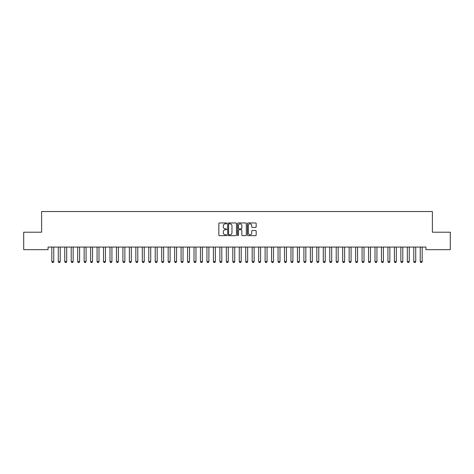 <?xml version="1.0" encoding="UTF-8"?>
<svg xmlns="http://www.w3.org/2000/svg" width="474" height="474" viewBox="0 0 474 474"><rect width="100%" height="100%" fill="white"/><g stroke="black" fill="none" stroke-linecap="round" stroke-linejoin="round"><path stroke-width="0.71" d="M226.661 223.402A0.444 0.444 0 0 0 226.217 222.958L219.474 222.958A0.634 0.634 0 0 0 218.84 223.592L218.84 235.009A0.634 0.634 0 0 0 219.474 235.649L226.217 235.649A0.444 0.444 0 0 0 226.661 235.205A0.444 0.444 0 0 0 226.217 234.76L225.34 234.76A2.032 2.032 0 0 1 223.313 232.728L223.313 231.774A2.032 2.032 0 0 1 225.34 229.748L226.217 229.748A0.444 0.444 0 0 0 226.661 229.303A0.444 0.444 0 0 0 226.217 228.859L225.34 228.859A2.032 2.032 0 0 1 223.313 226.827L223.313 225.873A2.032 2.032 0 0 1 225.34 223.847L226.217 223.847A0.444 0.444 0 0 0 226.661 223.402M255.539 227.431A0.634 0.634 0 0 0 256.173 226.797L256.173 223.592A0.634 0.634 0 0 0 255.539 222.958L248.056 222.958A0.634 0.634 0 0 0 247.422 223.592L247.422 235.009A0.634 0.634 0 0 0 248.056 235.649L255.539 235.649A0.634 0.634 0 0 0 256.173 235.009L256.173 231.14A0.634 0.634 0 0 0 255.539 230.506L252.34 230.506A0.634 0.634 0 0 0 251.706 231.14L251.706 233.06A1.695 1.695 0 0 1 250.005 234.76A1.695 1.695 0 0 1 248.311 233.06L248.311 225.541A1.695 1.695 0 0 1 250.005 223.847A1.695 1.695 0 0 1 251.706 225.541L251.706 226.797A0.634 0.634 0 0 0 252.34 227.431L255.539 227.431M425.93 247.078L48.07 247.078L48.07 249.662L23.7 249.662L23.7 232.213L41.605 232.213L41.605 211.528L432.395 211.528L432.395 232.213L450.3 232.213L450.3 249.662L425.93 249.662L425.93 247.078M236.443 223.592A0.634 0.634 0 0 0 235.809 222.958L228.326 222.958A0.634 0.634 0 0 0 227.692 223.592L227.692 235.009A0.634 0.634 0 0 0 228.326 235.649L235.809 235.649A0.634 0.634 0 0 0 236.443 235.009L236.443 223.592M238.191 222.958L245.674 222.958A0.634 0.634 0 0 1 246.308 223.592L246.308 235.009A0.634 0.634 0 0 1 245.674 235.649L242.475 235.649A0.634 0.634 0 0 1 241.835 235.009L241.835 230.382A0.634 0.634 0 0 0 241.201 229.748L239.08 229.748A0.634 0.634 0 0 0 238.446 230.382L238.446 235.205A0.444 0.444 0 0 1 238.001 235.649A0.444 0.444 0 0 1 237.557 235.205L237.557 223.592A0.634 0.634 0 0 1 238.191 222.958M229.019 223.847A0.444 0.444 0 0 0 228.581 224.291L228.581 234.316A0.444 0.444 0 0 0 229.019 234.76L229.943 234.76A2.032 2.032 0 0 0 231.97 232.728L231.97 225.873A2.032 2.032 0 0 0 229.943 223.847L229.019 223.847M241.835 225.577A1.695 1.695 0 0 0 240.14 223.876A1.695 1.695 0 0 0 238.446 225.577L238.446 228.225A0.634 0.634 0 0 0 239.08 228.859L241.201 228.859A0.634 0.634 0 0 0 241.835 228.225L241.835 225.577M51.785 247.215A0.646 0.646 -179.6 0 1 51.814 247.41A0.646 0.646 179.6 0 0 51.785 247.215L51.743 247.078M53.829 247.078L53.787 247.215A0.646 0.646 179.6 0 0 53.758 247.41L53.758 261.63L53.272 262.472L52.3 262.472L51.814 261.63L51.814 247.41M51.814 261.63L53.758 261.63M58.249 247.215A0.646 0.646 -179.6 0 1 58.278 247.41A0.646 0.646 179.6 0 0 58.249 247.215L58.207 247.078M64.713 247.215A0.646 0.646 -179.6 0 1 64.742 247.41A0.646 0.646 179.6 0 0 64.713 247.215L64.671 247.078M60.293 247.078L60.251 247.215A0.646 0.646 179.6 0 0 60.222 247.41L60.222 261.63L59.736 262.472L58.764 262.472L58.278 261.63L58.278 247.41M58.278 261.63L60.222 261.63M66.757 247.078L66.716 247.215A0.646 0.646 179.6 0 0 66.686 247.41L66.686 261.63L66.2 262.472L65.228 262.472L64.742 261.63L64.742 247.41M64.742 261.63L66.686 261.63M71.177 247.215A0.646 0.646 -179.6 0 1 71.207 247.41A0.646 0.646 179.6 0 0 71.177 247.215L71.136 247.078M77.641 247.215A0.646 0.646 -179.6 0 1 77.671 247.41A0.646 0.646 179.6 0 0 77.641 247.215L77.594 247.078M73.221 247.078L73.18 247.215A0.646 0.646 179.6 0 0 73.144 247.41L73.144 261.63L72.664 262.472L71.693 262.472L71.207 261.63L71.207 247.41M71.207 261.63L73.144 261.63M79.685 247.078L79.638 247.215A0.646 0.646 179.6 0 0 79.608 247.41L79.608 261.63L79.128 262.472L78.157 262.472L77.671 261.63L77.671 247.41M77.671 261.63L79.608 261.63M84.105 247.215A0.646 0.646 -179.6 0 1 84.135 247.41A0.646 0.646 179.6 0 0 84.105 247.215L84.058 247.078M86.15 247.078L86.102 247.215A0.646 0.646 179.6 0 0 86.072 247.41L86.072 261.63L85.587 262.472L84.621 262.472L84.135 261.63L84.135 247.41M84.135 261.63L86.072 261.63M90.57 247.215A0.646 0.646 -179.6 0 1 90.599 247.41A0.646 0.646 179.6 0 0 90.57 247.215L90.522 247.078M92.614 247.078L92.566 247.215A0.646 0.646 179.6 0 0 92.537 247.41L92.537 261.63L92.051 262.472L91.085 262.472L90.599 261.63L90.599 247.41M90.599 261.63L92.537 261.63M97.034 247.215A0.646 0.646 -179.6 0 1 97.063 247.41A0.646 0.646 179.6 0 0 97.034 247.215L96.986 247.078M99.078 247.078L99.03 247.215A0.646 0.646 179.6 0 0 99.001 247.41L99.001 261.63L98.515 262.472L97.549 262.472L97.063 261.63L97.063 247.41M97.063 261.63L99.001 261.63M103.498 247.215A0.646 0.646 -179.6 0 1 103.528 247.41A0.646 0.646 179.6 0 0 103.498 247.215L103.451 247.078M105.542 247.078L105.495 247.215A0.646 0.646 179.6 0 0 105.465 247.41L105.465 261.63L104.979 262.472L104.013 262.472L103.528 261.63L103.528 247.41M103.528 261.63L105.465 261.63M109.962 247.215A0.646 0.646 -179.6 0 1 109.992 247.41A0.646 0.646 179.6 0 0 109.962 247.215L109.915 247.078M112.006 247.078L111.959 247.215A0.646 0.646 179.6 0 0 111.929 247.41L111.929 261.63L111.443 262.472L110.472 262.472L109.992 261.63L109.992 247.41M109.992 261.63L111.929 261.63M116.42 247.215A0.646 0.646 -179.6 0 1 116.456 247.41A0.646 0.646 179.6 0 0 116.42 247.215L116.379 247.078M118.464 247.078L118.423 247.215A0.646 0.646 179.6 0 0 118.393 247.41L118.393 261.63L117.907 262.472L116.936 262.472L116.456 261.63L116.456 247.41M116.456 261.63L118.393 261.63M122.885 247.215A0.646 0.646 -179.6 0 1 122.914 247.41A0.646 0.646 179.6 0 0 122.885 247.215L122.843 247.078M124.929 247.078L124.887 247.215A0.646 0.646 179.6 0 0 124.858 247.41L124.858 261.63L124.372 262.472L123.4 262.472L122.914 261.63L122.914 247.41M122.914 261.63L124.858 261.63M129.349 247.215A0.646 0.646 -179.6 0 1 129.378 247.41A0.646 0.646 179.6 0 0 129.349 247.215L129.307 247.078M131.393 247.078L131.351 247.215A0.646 0.646 179.6 0 0 131.322 247.41L131.322 261.63L130.836 262.472L129.864 262.472L129.378 261.63L129.378 247.41M129.378 261.63L131.322 261.63M135.813 247.215A0.646 0.646 -179.6 0 1 135.842 247.41A0.646 0.646 179.6 0 0 135.813 247.215L135.771 247.078M137.857 247.078L137.816 247.215A0.646 0.646 179.6 0 0 137.786 247.41L137.786 261.63L137.3 262.472L136.328 262.472L135.842 261.63L135.842 247.41M135.842 261.63L137.786 261.63M142.277 247.215A0.646 0.646 -179.6 0 1 142.307 247.41A0.646 0.646 179.6 0 0 142.277 247.215L142.236 247.078M144.321 247.078L144.28 247.215A0.646 0.646 179.6 0 0 144.244 247.41L144.244 261.63L143.764 262.472L142.793 262.472L142.307 261.63L142.307 247.41M142.307 261.63L144.244 261.63M148.741 247.215A0.646 0.646 -179.6 0 1 148.771 247.41A0.646 0.646 179.6 0 0 148.741 247.215L148.694 247.078M150.785 247.078L150.738 247.215A0.646 0.646 179.6 0 0 150.708 247.41L150.708 261.63L150.228 262.472L149.257 262.472L148.771 261.63L148.771 247.41M148.771 261.63L150.708 261.63M155.205 247.215A0.646 0.646 -179.6 0 1 155.235 247.41A0.646 0.646 179.6 0 0 155.205 247.215L155.158 247.078M157.249 247.078L157.202 247.215A0.646 0.646 179.6 0 0 157.172 247.41L157.172 261.63L156.687 262.472L155.721 262.472L155.235 261.63L155.235 247.41M155.235 261.63L157.172 261.63M161.67 247.215A0.646 0.646 -179.6 0 1 161.699 247.41A0.646 0.646 179.6 0 0 161.67 247.215L161.622 247.078M163.714 247.078L163.666 247.215A0.646 0.646 179.6 0 0 163.637 247.41L163.637 261.63L163.151 262.472L162.185 262.472L161.699 261.63L161.699 247.41M161.699 261.63L163.637 261.63M168.134 247.215A0.646 0.646 -179.6 0 1 168.163 247.41A0.646 0.646 179.6 0 0 168.134 247.215L168.086 247.078M170.178 247.078L170.13 247.215A0.646 0.646 179.6 0 0 170.101 247.41L170.101 261.63L169.615 262.472L168.649 262.472L168.163 261.63L168.163 247.41M168.163 261.63L170.101 261.63M174.598 247.215A0.646 0.646 -179.6 0 1 174.628 247.41A0.646 0.646 179.6 0 0 174.598 247.215L174.551 247.078M176.642 247.078L176.595 247.215A0.646 0.646 179.6 0 0 176.565 247.41L176.565 261.63L176.079 262.472L175.113 262.472L174.628 261.63L174.628 247.41M174.628 261.63L176.565 261.63M181.062 247.215A0.646 0.646 -179.6 0 1 181.092 247.41A0.646 0.646 179.6 0 0 181.062 247.215L181.015 247.078M183.106 247.078L183.059 247.215A0.646 0.646 179.6 0 0 183.029 247.41L183.029 261.63L182.543 262.472L181.572 262.472L181.092 261.63L181.092 247.41M181.092 261.63L183.029 261.63M187.52 247.215A0.646 0.646 -179.6 0 1 187.556 247.41A0.646 0.646 179.6 0 0 187.52 247.215L187.479 247.078M189.564 247.078L189.523 247.215A0.646 0.646 179.6 0 0 189.493 247.41L189.493 261.63L189.008 262.472L188.036 262.472L187.556 261.63L187.556 247.41M187.556 261.63L189.493 261.63M193.984 247.215A0.646 0.646 -179.6 0 1 194.014 247.41A0.646 0.646 179.6 0 0 193.984 247.215L193.943 247.078M196.029 247.078L195.987 247.215A0.646 0.646 179.6 0 0 195.958 247.41L195.958 261.63L195.472 262.472L194.5 262.472L194.014 261.63L194.014 247.41M194.014 261.63L195.958 261.63M200.449 247.215A0.646 0.646 -179.6 0 1 200.478 247.41A0.646 0.646 179.6 0 0 200.449 247.215L200.407 247.078M206.913 247.215A0.646 0.646 -179.6 0 1 206.942 247.41A0.646 0.646 179.6 0 0 206.913 247.215L206.871 247.078M213.377 247.215A0.646 0.646 -179.6 0 1 213.407 247.41A0.646 0.646 179.6 0 0 213.377 247.215L213.336 247.078M219.841 247.215A0.646 0.646 -179.6 0 1 219.871 247.41A0.646 0.646 179.6 0 0 219.841 247.215L219.794 247.078M226.305 247.215A0.646 0.646 -179.6 0 1 226.335 247.41A0.646 0.646 179.6 0 0 226.305 247.215L226.258 247.078M232.77 247.215A0.646 0.646 -179.6 0 1 232.799 247.41A0.646 0.646 179.6 0 0 232.77 247.215L232.722 247.078M239.234 247.215A0.646 0.646 -179.6 0 1 239.263 247.41A0.646 0.646 179.6 0 0 239.234 247.215L239.186 247.078M245.698 247.215A0.646 0.646 -179.6 0 1 245.728 247.41A0.646 0.646 179.6 0 0 245.698 247.215L245.651 247.078M252.162 247.215A0.646 0.646 -179.6 0 1 252.192 247.41A0.646 0.646 179.6 0 0 252.162 247.215L252.115 247.078M258.62 247.215A0.646 0.646 -179.6 0 1 258.656 247.41A0.646 0.646 179.6 0 0 258.62 247.215L258.579 247.078M265.084 247.215A0.646 0.646 -179.6 0 1 265.114 247.41A0.646 0.646 179.6 0 0 265.084 247.215L265.043 247.078M271.549 247.215A0.646 0.646 -179.6 0 1 271.578 247.41A0.646 0.646 179.6 0 0 271.549 247.215L271.507 247.078M278.013 247.215A0.646 0.646 -179.6 0 1 278.042 247.41A0.646 0.646 179.6 0 0 278.013 247.215L277.971 247.078M284.477 247.215A0.646 0.646 -179.6 0 1 284.507 247.41A0.646 0.646 179.6 0 0 284.477 247.215L284.436 247.078M290.941 247.215A0.646 0.646 -179.6 0 1 290.971 247.41A0.646 0.646 179.6 0 0 290.941 247.215L290.894 247.078M297.405 247.215A0.646 0.646 -179.6 0 1 297.435 247.41A0.646 0.646 179.6 0 0 297.405 247.215L297.358 247.078M303.87 247.215A0.646 0.646 -179.6 0 1 303.899 247.41A0.646 0.646 179.6 0 0 303.87 247.215L303.822 247.078M310.334 247.215A0.646 0.646 -179.6 0 1 310.363 247.41A0.646 0.646 179.6 0 0 310.334 247.215L310.286 247.078M316.798 247.215A0.646 0.646 -179.6 0 1 316.828 247.41A0.646 0.646 179.6 0 0 316.798 247.215L316.751 247.078M323.262 247.215A0.646 0.646 -179.6 0 1 323.292 247.41A0.646 0.646 179.6 0 0 323.262 247.215L323.215 247.078M329.72 247.215A0.646 0.646 -179.6 0 1 329.756 247.41A0.646 0.646 179.6 0 0 329.72 247.215L329.679 247.078M336.185 247.215A0.646 0.646 -179.6 0 1 336.214 247.41A0.646 0.646 179.6 0 0 336.185 247.215L336.143 247.078M342.649 247.215A0.646 0.646 -179.6 0 1 342.678 247.41A0.646 0.646 179.6 0 0 342.649 247.215L342.607 247.078M349.113 247.215A0.646 0.646 -179.6 0 1 349.142 247.41A0.646 0.646 179.6 0 0 349.113 247.215L349.071 247.078M355.577 247.215A0.646 0.646 -179.6 0 1 355.607 247.41A0.646 0.646 179.6 0 0 355.577 247.215L355.536 247.078M362.041 247.215A0.646 0.646 -179.6 0 1 362.071 247.41A0.646 0.646 179.6 0 0 362.041 247.215L361.994 247.078M202.493 247.078L202.451 247.215A0.646 0.646 179.6 0 0 202.422 247.41L202.422 261.63L201.936 262.472L200.964 262.472L200.478 261.63L200.478 247.41M200.478 261.63L202.422 261.63M208.957 247.078L208.916 247.215A0.646 0.646 179.6 0 0 208.886 247.41L208.886 261.63L208.4 262.472L207.428 262.472L206.942 261.63L206.942 247.41M206.942 261.63L208.886 261.63M215.421 247.078L215.38 247.215A0.646 0.646 179.6 0 0 215.344 247.41L215.344 261.63L214.864 262.472L213.893 262.472L213.407 261.63L213.407 247.41M213.407 261.63L215.344 261.63M221.885 247.078L221.838 247.215A0.646 0.646 179.6 0 0 221.808 247.41L221.808 261.63L221.328 262.472L220.357 262.472L219.871 261.63L219.871 247.41M219.871 261.63L221.808 261.63M228.35 247.078L228.302 247.215A0.646 0.646 179.6 0 0 228.272 247.41L228.272 261.63L227.787 262.472L226.821 262.472L226.335 261.63L226.335 247.41M226.335 261.63L228.272 261.63M234.814 247.078L234.766 247.215A0.646 0.646 179.6 0 0 234.737 247.41L234.737 261.63L234.251 262.472L233.285 262.472L232.799 261.63L232.799 247.41M232.799 261.63L234.737 261.63M241.278 247.078L241.23 247.215A0.646 0.646 179.6 0 0 241.201 247.41L241.201 261.63L240.715 262.472L239.749 262.472L239.263 261.63L239.263 247.41M239.263 261.63L241.201 261.63M247.742 247.078L247.695 247.215A0.646 0.646 179.6 0 0 247.665 247.41L247.665 261.63L247.179 262.472L246.213 262.472L245.728 261.63L245.728 247.41M245.728 261.63L247.665 261.63M254.206 247.078L254.159 247.215A0.646 0.646 179.6 0 0 254.129 247.41L254.129 261.63L253.643 262.472L252.672 262.472L252.192 261.63L252.192 247.41M252.192 261.63L254.129 261.63M260.664 247.078L260.623 247.215A0.646 0.646 179.6 0 0 260.593 247.41L260.593 261.63L260.108 262.472L259.136 262.472L258.656 261.63L258.656 247.41M258.656 261.63L260.593 261.63M267.129 247.078L267.087 247.215A0.646 0.646 179.6 0 0 267.058 247.41L267.058 261.63L266.572 262.472L265.6 262.472L265.114 261.63L265.114 247.41M265.114 261.63L267.058 261.63M273.593 247.078L273.551 247.215A0.646 0.646 179.6 0 0 273.522 247.41L273.522 261.63L273.036 262.472L272.064 262.472L271.578 261.63L271.578 247.41M271.578 261.63L273.522 261.63M280.057 247.078L280.016 247.215A0.646 0.646 179.6 0 0 279.986 247.41L279.986 261.63L279.5 262.472L278.528 262.472L278.042 261.63L278.042 247.41M278.042 261.63L279.986 261.63M286.521 247.078L286.48 247.215A0.646 0.646 179.6 0 0 286.444 247.41L286.444 261.63L285.964 262.472L284.993 262.472L284.507 261.63L284.507 247.41M284.507 261.63L286.444 261.63M292.985 247.078L292.938 247.215A0.646 0.646 179.6 0 0 292.908 247.41L292.908 261.63L292.428 262.472L291.457 262.472L290.971 261.63L290.971 247.41M290.971 261.63L292.908 261.63M299.45 247.078L299.402 247.215A0.646 0.646 179.6 0 0 299.372 247.41L299.372 261.63L298.887 262.472L297.921 262.472L297.435 261.63L297.435 247.41M297.435 261.63L299.372 261.63M305.914 247.078L305.866 247.215A0.646 0.646 179.6 0 0 305.837 247.41L305.837 261.63L305.351 262.472L304.385 262.472L303.899 261.63L303.899 247.41M303.899 261.63L305.837 261.63M312.378 247.078L312.33 247.215A0.646 0.646 179.6 0 0 312.301 247.41L312.301 261.63L311.815 262.472L310.849 262.472L310.363 261.63L310.363 247.41M310.363 261.63L312.301 261.63M318.842 247.078L318.795 247.215A0.646 0.646 179.6 0 0 318.765 247.41L318.765 261.63L318.279 262.472L317.313 262.472L316.828 261.63L316.828 247.41M316.828 261.63L318.765 261.63M325.306 247.078L325.259 247.215A0.646 0.646 179.6 0 0 325.229 247.41L325.229 261.63L324.743 262.472L323.772 262.472L323.292 261.63L323.292 247.41M323.292 261.63L325.229 261.63M331.764 247.078L331.723 247.215A0.646 0.646 179.6 0 0 331.693 247.41L331.693 261.63L331.208 262.472L330.236 262.472L329.756 261.63L329.756 247.41M329.756 261.63L331.693 261.63M338.229 247.078L338.187 247.215A0.646 0.646 179.6 0 0 338.158 247.41L338.158 261.63L337.672 262.472L336.7 262.472L336.214 261.63L336.214 247.41M336.214 261.63L338.158 261.63M344.693 247.078L344.651 247.215A0.646 0.646 179.6 0 0 344.622 247.41L344.622 261.63L344.136 262.472L343.164 262.472L342.678 261.63L342.678 247.41M342.678 261.63L344.622 261.63M351.157 247.078L351.116 247.215A0.646 0.646 179.6 0 0 351.086 247.41L351.086 261.63L350.6 262.472L349.628 262.472L349.142 261.63L349.142 247.41M349.142 261.63L351.086 261.63M357.621 247.078L357.58 247.215A0.646 0.646 179.6 0 0 357.544 247.41L357.544 261.63L357.064 262.472L356.093 262.472L355.607 261.63L355.607 247.41M355.607 261.63L357.544 261.63M364.085 247.078L364.038 247.215A0.646 0.646 179.6 0 0 364.008 247.41L364.008 261.63L363.528 262.472L362.557 262.472L362.071 261.63L362.071 247.41M362.071 261.63L364.008 261.63M368.505 247.215A0.646 0.646 -179.6 0 1 368.535 247.41A0.646 0.646 179.6 0 0 368.505 247.215L368.458 247.078M370.55 247.078L370.502 247.215A0.646 0.646 179.6 0 0 370.472 247.41L370.472 261.63L369.987 262.472L369.021 262.472L368.535 261.63L368.535 247.41M368.535 261.63L370.472 261.63M374.97 247.215A0.646 0.646 -179.6 0 1 374.999 247.41A0.646 0.646 179.6 0 0 374.97 247.215L374.922 247.078M377.014 247.078L376.966 247.215A0.646 0.646 179.6 0 0 376.937 247.41L376.937 261.63L376.451 262.472L375.485 262.472L374.999 261.63L374.999 247.41M374.999 261.63L376.937 261.63M381.434 247.215A0.646 0.646 -179.6 0 1 381.463 247.41A0.646 0.646 179.6 0 0 381.434 247.215L381.386 247.078M383.478 247.078L383.43 247.215A0.646 0.646 179.6 0 0 383.401 247.41L383.401 261.63L382.915 262.472L381.949 262.472L381.463 261.63L381.463 247.41M381.463 261.63L383.401 261.63M387.898 247.215A0.646 0.646 -179.6 0 1 387.928 247.41A0.646 0.646 179.6 0 0 387.898 247.215L387.851 247.078M389.942 247.078L389.895 247.215A0.646 0.646 179.6 0 0 389.865 247.41L389.865 261.63L389.379 262.472L388.413 262.472L387.928 261.63L387.928 247.41M387.928 261.63L389.865 261.63M394.362 247.215A0.646 0.646 -179.6 0 1 394.392 247.41A0.646 0.646 179.6 0 0 394.362 247.215L394.315 247.078M396.406 247.078L396.359 247.215A0.646 0.646 179.6 0 0 396.329 247.41L396.329 261.63L395.843 262.472L394.872 262.472L394.392 261.63L394.392 247.41M394.392 261.63L396.329 261.63M400.82 247.215A0.646 0.646 -179.6 0 1 400.856 247.41A0.646 0.646 179.6 0 0 400.82 247.215L400.779 247.078M402.864 247.078L402.823 247.215A0.646 0.646 179.6 0 0 402.793 247.41L402.793 261.63L402.308 262.472L401.336 262.472L400.856 261.63L400.856 247.41M400.856 261.63L402.793 261.63M407.284 247.215A0.646 0.646 -179.6 0 1 407.314 247.41A0.646 0.646 179.6 0 0 407.284 247.215L407.243 247.078M409.329 247.078L409.287 247.215A0.646 0.646 179.6 0 0 409.258 247.41L409.258 261.63L408.772 262.472L407.8 262.472L407.314 261.63L407.314 247.41M407.314 261.63L409.258 261.63M413.749 247.215A0.646 0.646 -179.6 0 1 413.778 247.41A0.646 0.646 179.6 0 0 413.749 247.215L413.707 247.078M415.793 247.078L415.751 247.215A0.646 0.646 179.6 0 0 415.722 247.41L415.722 261.63L415.236 262.472L414.264 262.472L413.778 261.63L413.778 247.41M413.778 261.63L415.722 261.63M420.213 247.215A0.646 0.646 -179.6 0 1 420.242 247.41A0.646 0.646 179.6 0 0 420.213 247.215L420.171 247.078M422.257 247.078L422.216 247.215A0.646 0.646 179.6 0 0 422.186 247.41L422.186 261.63L421.7 262.472L420.728 262.472L420.242 261.63L420.242 247.41M420.242 261.63L422.186 261.63"/></g></svg>
